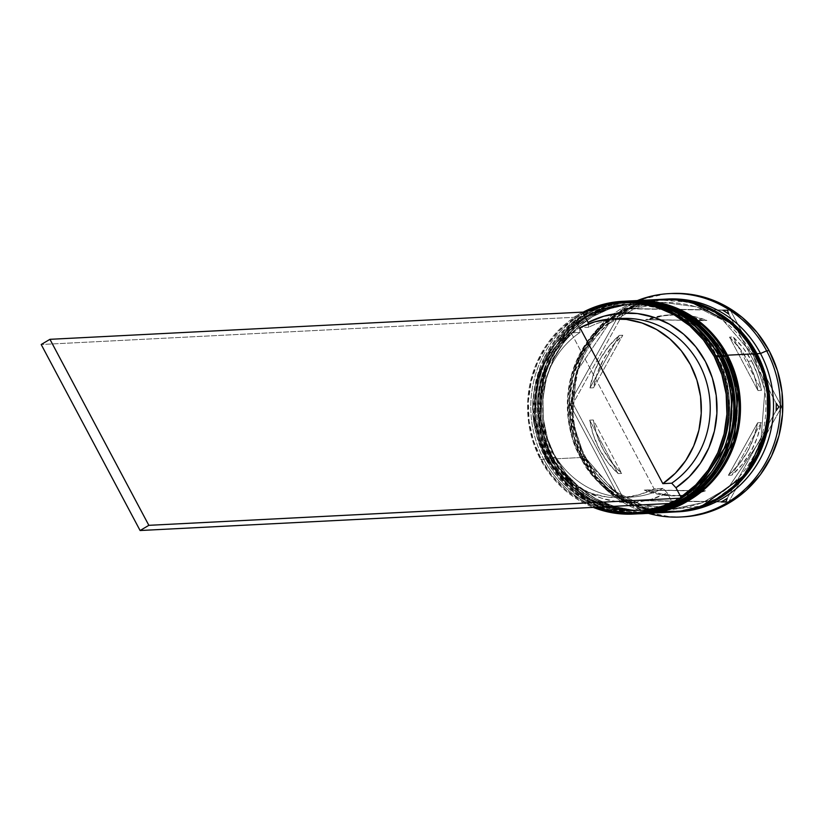 <?xml version="1.0" encoding="UTF-8"?>
<svg xmlns="http://www.w3.org/2000/svg" width="824" height="824" viewBox="0 0 824 824"><rect width="100%" height="100%" fill="white"/><g stroke="black" fill="none" stroke-linecap="round" stroke-linejoin="round"><path stroke-width="0.62" stroke-dasharray="4.12 3.09" d="M721.288 355.587L719.527 357.029C708.908 328.611 650.188 281.118 586.781 317.137C524.692 355.618 532.531 433.321 549.969 457.681L547.486 457.814A103.319 97.386 87.1 0 1 626.992 304.293A103.319 97.386 87.1 0 1 717.045 357.153L718.6 355.649L717.045 357.153A103.319 97.386 -92.9 0 0 584.298 317.271A103.319 97.386 -92.9 0 0 547.486 457.814C530.048 433.445 522.2 355.752 584.298 317.271C647.705 281.252 706.415 328.745 717.045 357.153L718.878 356.184L717.045 357.153L724.77 375.723L728.952 395.51L729.405 415.76L726.129 435.68L719.249 454.529L709.021 471.565L695.847 486.139L680.233 497.696L662.774 505.782L644.141 510.087L625.045 510.447L606.237 506.863L588.429 499.447L572.299 488.498L558.476 474.439L547.486 457.814L539.761 439.243L535.579 419.457L535.126 399.207L538.402 379.277L545.282 360.428L555.51 343.392L568.684 328.817L584.298 317.271L601.757 309.185L620.39 304.87L639.486 304.509L658.294 308.104L676.102 315.51L692.232 326.459L706.055 340.518L717.045 357.153C734.483 381.522 742.331 459.215 680.233 497.696C616.826 533.715 558.116 486.222 547.486 457.814L545.725 459.246L547.486 457.814L543.799 459.421A106.512 100.404 87.1 0 1 624.17 301.254M627.898 301.048L598.451 307.342L571.537 323.08L538.165 372.829L534.096 423.124L545.931 459.308A106.512 100.404 87.1 0 1 627.898 301.048M628.073 301.048A106.512 100.404 -92.9 0 0 546.281 459.298L549.969 457.681L560.959 474.315L574.781 488.375L590.911 499.323L608.72 506.729L627.538 510.324L646.624 509.963L665.256 505.658L682.715 497.572L698.34 486.016L711.514 471.441L721.731 454.405L728.612 435.556L731.887 415.626L731.434 395.376L727.262 375.589L719.527 357.029L708.547 340.394L694.725 326.335L678.595 315.386L660.776 307.98L641.968 304.386L622.882 304.746L604.25 309.052L586.781 317.137L571.166 328.694L557.992 343.268L547.764 360.304L540.884 379.153L537.609 399.084L538.072 419.323L542.244 439.12L549.969 457.681L546.281 459.298L534.457 423.103L538.515 372.808L571.897 323.07L598.801 307.321L628.249 301.038M639.115 513.785L604.929 509.263L577.717 495.471L546.281 459.298A106.512 100.404 -92.9 0 0 638.94 513.795M637.694 513.846A106.512 100.404 87.1 0 1 545.931 459.308L577.027 495.245L603.899 509.057L637.694 513.846L584.484 500.23L545.735 459.256L532.737 407.818L544.819 356.256L579.025 317.446L626.827 301.11M625.766 301.162A106.512 100.404 -92.9 0 0 543.799 459.421L547.486 457.814A103.319 97.386 -92.9 0 0 680.233 497.696A103.319 97.386 -92.9 0 0 717.045 357.153A103.319 97.386 87.1 0 1 637.539 510.664A103.319 97.386 87.1 0 1 547.486 457.814L549.969 457.681C560.598 486.098 619.318 533.591 682.715 497.572C744.814 459.092 736.965 381.388 719.527 357.029A103.319 97.386 -92.9 0 0 629.485 304.169A103.319 97.386 -92.9 0 0 549.969 457.681L560.959 474.315L574.781 488.375L590.911 499.323L608.72 506.729L627.538 510.324L646.624 509.963L665.256 505.658L682.715 497.572L698.34 486.016L711.514 471.441L721.731 454.405L728.612 435.556L731.887 415.626L731.434 395.376L727.262 375.589L719.527 357.029L708.547 340.394L694.725 326.335L678.595 315.386L660.776 307.98L641.968 304.386L622.882 304.746L604.25 309.052L586.781 317.137L571.166 328.694L557.992 343.268L547.764 360.304L540.884 379.153L537.609 399.084L538.072 419.323L542.244 439.12L549.969 457.681A103.319 97.386 -92.9 0 0 640.021 510.54A103.319 97.386 -92.9 0 0 719.527 357.029L717.045 357.153L719.527 357.029M726.614 355.319L724.852 356.751C714.233 328.343 655.513 280.85 592.106 316.869C530.017 355.35 537.866 433.043 555.304 457.413L552.811 457.536A103.319 97.386 87.1 0 1 632.317 304.025A103.319 97.386 87.1 0 1 722.37 356.885L723.925 355.381L722.37 356.885A103.319 97.386 -92.9 0 0 589.624 316.993A103.319 97.386 -92.9 0 0 552.811 457.536C535.373 433.177 527.525 355.474 589.624 316.993C653.03 280.974 711.751 328.467 722.37 356.885L724.203 355.917L722.37 356.885L730.095 375.445L734.277 395.232L734.73 415.481L731.454 435.412L724.574 454.261L714.346 471.297L701.173 485.872L685.558 497.418L668.099 505.503L649.466 509.819L630.37 510.18L611.562 506.585L593.754 499.179L577.624 488.23L563.801 474.171L552.811 457.536L545.086 438.976L540.915 419.179L540.451 398.94L543.727 379.009L550.607 360.16L560.835 343.124L574.009 328.549L589.624 316.993L607.082 308.907L625.715 304.602L644.811 304.241L663.619 307.826L681.438 315.242L697.557 326.191L711.38 340.25L722.37 356.885C739.808 381.244 747.656 458.937 685.558 497.418C622.151 533.447 563.441 485.944 552.811 457.536L551.05 458.978L552.811 457.536L549.124 459.153A106.512 100.404 87.1 0 1 630.267 300.935M633.223 300.781L603.776 307.064L576.862 322.812L543.49 372.561L539.421 422.846L551.256 459.04A106.512 100.404 87.1 0 1 633.223 300.781M633.399 300.77A106.512 100.404 -92.9 0 0 551.616 459.019L555.304 457.413L566.284 474.047L580.106 488.107L596.236 499.045L614.045 506.461L632.863 510.056L651.949 509.685L670.582 505.38L688.04 497.294L703.665 485.748L716.839 471.173L727.056 454.127L733.947 435.288L737.212 415.358L736.759 395.108L732.587 375.322L724.852 356.751L713.872 340.116L700.05 326.057L683.92 315.118L666.111 307.702L647.293 304.108L628.207 304.478L609.575 308.784L592.106 316.869L576.491 328.416L563.317 343L553.089 360.037L546.209 378.875L542.934 398.806L543.397 419.056L547.569 438.842L555.304 457.413L551.616 459.019L539.782 422.825L543.84 372.541L577.222 322.792L604.126 307.053L633.584 300.76M644.44 513.507L610.254 508.995L583.042 495.203L551.616 459.019A106.512 100.404 -92.9 0 0 644.265 513.517M643.029 513.579A106.512 100.404 87.1 0 1 551.256 459.04L582.352 494.977L609.224 508.789L643.029 513.579L589.809 499.952L551.06 458.978L538.062 407.54L550.144 355.989L584.35 317.168L632.163 300.842M631.091 300.894A106.512 100.404 -92.9 0 0 549.124 459.153L552.811 457.536A103.319 97.386 -92.9 0 0 685.558 497.418A103.319 97.386 -92.9 0 0 722.37 356.885A103.319 97.386 87.1 0 1 642.864 510.396A103.319 97.386 87.1 0 1 552.811 457.536L555.304 457.413C565.923 485.82 624.644 533.313 688.04 497.294C750.139 458.813 742.29 381.121 724.852 356.751A103.319 97.386 -92.9 0 0 634.81 303.901A103.319 97.386 -92.9 0 0 555.304 457.413L566.284 474.047L580.106 488.107L596.236 499.045L614.045 506.461L632.863 510.056L651.949 509.685L670.582 505.38L688.04 497.294L703.665 485.748L716.839 471.173L727.056 454.127L733.947 435.288L737.212 415.358L736.759 395.108L732.587 375.322L724.852 356.751L713.872 340.116L700.05 326.057L683.92 315.118L666.111 307.702L647.293 304.108L628.207 304.478L609.575 308.784L592.106 316.869L576.491 328.416L563.317 343L553.089 360.037L546.209 378.875L542.934 398.806L543.397 419.056L547.569 438.842L555.304 457.413A103.319 97.386 -92.9 0 0 645.346 510.262A103.319 97.386 -92.9 0 0 724.852 356.751L722.37 356.885L724.852 356.751M691.697 302.387L676.957 299.957L657.367 300.327L638.26 304.746L620.348 313.038L604.322 324.893L590.808 339.838L580.323 357.317L573.267 376.65L569.909 397.086L570.373 417.861L574.658 438.162L582.589 457.207L593.857 474.264L608.04 488.683L624.582 499.911L642.854 507.512L662.146 511.199L681.726 510.829L702.12 505.957L659.355 510.921L623.026 499.056L582.589 457.207L583.886 455.95L614.374 491.042L640.773 504.422L673.929 508.81L702.501 502.702L728.601 487.437L760.974 439.182L764.919 390.401L753.445 355.298L756.514 353.949L753.445 355.298L722.947 320.196L696.548 306.827L663.392 302.439L634.82 308.537L608.72 323.811L576.347 372.067L572.402 420.848L584.051 456.002L582.589 457.207L570.146 415.667L580.075 357.853L599.316 329.755L627.507 309.185L660.199 300.018L691.727 302.398M574.39 318.352A105.451 99.395 87.1 0 1 583.124 313.161A105.451 99.395 87.1 0 0 574.39 318.352L559.486 330.527L547.043 345.493L537.505 362.684L531.212 381.502L528.39 401.267L529.132 421.26L533.437 440.768L541.121 459.081A105.451 99.395 87.1 0 1 574.39 318.352L579.334 327.664A94.801 89.363 -92.9 0 0 549.865 453.89A94.801 89.363 -92.9 0 0 667.224 492.958L662.97 488.385L654.091 488.838A89.476 84.336 87.1 0 1 621.564 497.614A89.476 84.336 87.1 0 1 543.582 451.84L552.461 451.387A89.476 84.336 -92.9 0 0 630.442 497.16A89.476 84.336 -92.9 0 0 662.97 488.385A89.476 84.336 87.1 0 1 552.461 451.387L549.865 453.89L542.975 437.493L539.102 420.024L538.402 402.122L540.884 384.417L546.477 367.535L554.964 352.106L566.047 338.654L579.334 327.664L574.39 318.352M540.606 459.586L541.121 459.081L551.926 475.551L565.46 489.58L581.229 500.652L595.453 507.265A105.451 99.395 87.1 0 1 541.121 459.081L540.606 459.586A106.512 100.404 87.1 0 1 582.702 312.368A106.512 100.404 -92.9 0 0 540.606 459.586L543.799 459.421L540.606 459.586A106.512 100.404 -92.9 0 0 593.208 507.378A106.512 100.404 87.1 0 1 540.606 459.586M671.653 293.488A111.837 105.42 -92.9 0 0 585.596 459.658L583.104 459.782A111.837 105.42 87.1 0 1 637.343 300.575A111.837 105.42 -92.9 0 0 583.104 459.782L585.699 457.279A106.512 100.404 87.1 0 1 665.926 299.122M571.413 407.417L570.136 403.698L571.475 400.103A108.644 102.413 -92.9 0 0 571.413 407.417L570.136 403.698L571.475 400.103L620.4 312.327L623.099 308.67L626.394 308.773A108.644 102.413 -92.9 0 0 620.4 312.327L623.099 308.67L625.972 308.526L573.01 403.544L624.396 500.199L721.639 501.723L621.533 500.343L618.886 496.697A108.644 102.413 -92.9 0 0 624.829 500.446L621.533 500.343L618.886 496.697L571.413 407.417A108.644 102.413 87.1 0 1 571.475 400.103L620.4 312.327A108.644 102.413 87.1 0 1 626.394 308.773L722.792 310.277L623.099 308.67L625.972 308.526L573.01 403.544L570.136 403.698L573.01 403.544L624.396 500.199L621.533 500.343L624.829 500.446A108.644 102.413 87.1 0 1 618.886 496.697L571.413 407.417M639.651 513.754A106.512 100.404 87.1 0 1 547.352 459.236L549.124 459.153L547.352 459.236A106.512 100.404 87.1 0 1 628.784 301.007M662.341 299.297A106.512 100.404 -92.9 0 0 580.374 457.557L552.677 458.968A106.512 100.404 87.1 0 1 634.109 300.739M667.667 299.019A106.512 100.404 -92.9 0 0 585.699 457.279L582.146 457.464A106.512 100.404 87.1 0 1 663.289 299.246M583.886 455.95L580.807 457.289C591.704 486.438 651.939 535.157 716.983 498.211C780.678 458.731 772.624 379.04 754.733 354.042L753.27 355.237L764.919 390.401L760.974 439.182L728.601 487.437L702.501 502.702L673.929 508.81L640.773 504.422L614.374 491.042L583.886 455.95L572.402 420.848L576.347 372.067L608.72 323.811L634.82 308.537L663.392 302.439L696.548 306.827L722.947 320.196L753.27 355.237L754.733 354.042C743.835 324.903 683.611 276.184 618.567 313.13C554.871 352.6 562.926 432.301 580.807 457.289L583.886 455.95M757.936 390.566L761.489 390.38A90.537 85.346 -92.9 0 0 751.653 361.077L748.099 361.262A90.537 85.346 87.1 0 1 757.936 390.566L754.207 375.466L748.099 361.262L751.653 361.077A90.537 85.346 -92.9 0 0 733.082 336.954L729.528 337.14A90.537 85.346 87.1 0 1 748.099 361.262L739.787 348.356L729.528 337.14L757.936 390.566L761.489 390.38L733.082 336.954L743.341 348.171L751.653 361.077L757.761 375.291L761.489 390.38L733.082 336.954L729.528 337.14L757.936 390.566M669.819 503.464L672.178 502.269L667.224 492.958L651.434 499.231L634.799 502.238L617.897 501.868L601.355 498.139L585.751 491.166L571.64 481.226L559.537 468.65L549.865 453.89L552.461 451.387A89.476 84.336 87.1 0 1 580.034 332.412L579.334 327.664L580.034 332.412A89.476 84.336 -92.9 0 0 552.461 451.387L543.582 451.84A89.476 84.336 87.1 0 1 571.166 332.875L580.034 332.412L571.166 332.875L654.091 488.838L639.208 494.699L623.531 497.49L607.618 497.099L592.044 493.555L577.356 486.974L564.079 477.59L552.688 465.735L543.582 451.84L537.083 436.401L533.437 419.952L532.757 403.091L535.075 386.415L540.307 370.512L548.269 355.947L558.682 343.258L571.166 332.875L654.091 488.838L662.97 488.385L667.224 492.958L672.178 502.269A105.451 99.395 87.1 0 1 669.819 503.464M619.226 335.419L622.779 335.234A90.537 85.346 -92.9 0 0 593.507 387.764L589.953 387.939A90.537 85.346 87.1 0 1 619.226 335.419L608.781 346.307L600.263 358.945L593.919 372.963L589.953 387.939L619.226 335.419L622.779 335.234L593.507 387.764L597.472 372.788L603.817 358.77L612.335 346.121L622.779 335.234L593.507 387.764L589.953 387.939L619.226 335.419M589.685 420.158L593.239 419.972A90.537 85.346 -92.9 0 0 621.646 473.398L618.093 473.584A90.537 85.346 87.1 0 1 589.685 420.158L593.414 435.247L599.522 449.461L607.834 462.367L618.093 473.584L589.685 420.158L593.239 419.972L621.646 473.398L611.377 462.182L603.075 449.276L596.967 435.072L593.239 419.972L621.646 473.398L618.093 473.584L589.685 420.158M644.265 490.095L647.819 489.919A90.537 85.346 -92.9 0 0 681.984 495.595A90.537 85.346 -92.9 0 0 705.509 490.816L701.955 491.001A90.537 85.346 87.1 0 1 678.43 495.78A90.537 85.346 87.1 0 1 644.265 490.095L658.438 494.307L673.064 495.873L687.721 494.761L701.955 491.001L644.265 490.095L705.509 490.816L691.264 494.575L676.617 495.688L661.991 494.122L647.819 489.919L705.509 490.816L644.265 490.095M728.395 475.304L731.939 475.118A90.537 85.346 -92.9 0 0 761.221 422.599L757.668 422.774A90.537 85.346 87.1 0 1 728.395 475.304L738.84 464.417L747.358 451.768L753.702 437.75L757.668 422.774L728.395 475.304L731.939 475.118L761.221 422.599L757.246 437.575L750.911 451.593L742.393 464.231L731.939 475.118L761.221 422.599L757.668 422.774L728.395 475.304M682.591 516.895L669.551 516.638L649.188 512.755L629.907 504.731L612.448 492.886L597.482 477.663L585.596 459.658L577.222 439.563L572.711 418.139L572.206 396.22L575.76 374.652L583.207 354.248L594.269 335.801L608.534 320.031L625.437 307.527L644.337 298.772L664.505 294.106L671.21 293.509M725.954 501.785L728.756 501.826L781.719 406.809L730.322 310.154L625.972 308.526L730.322 310.154L727.458 310.298L730.322 310.154L781.719 406.809L778.845 406.953L781.719 406.809L728.756 501.826L725.954 501.785M674.145 511.992A106.512 100.404 87.1 0 1 582.146 457.464L585.699 457.279L583.104 459.782A111.837 105.42 -92.9 0 0 648.21 513.321A111.837 105.42 87.1 0 1 583.104 459.782L585.596 459.658A111.837 105.42 -92.9 0 0 681.819 516.926M585.699 457.279A106.512 100.404 -92.9 0 0 676.772 511.848A106.512 100.404 87.1 0 1 585.699 457.279M674.084 511.992L662.105 511.735L642.72 508.027L624.355 500.384L607.731 489.106L593.476 474.614L582.146 457.464L574.184 438.317L569.878 417.923L569.405 397.044L572.783 376.506L579.88 357.07L590.417 339.509L604.002 324.481L620.101 312.574L638.095 304.241L657.305 299.802L663.238 299.246M661.919 299.318L655.533 299.885L636.324 304.324L618.319 312.667L602.22 324.574L588.645 339.601L578.098 357.163L571.001 376.589L567.633 397.137L568.107 418.015L572.402 438.409L580.374 457.557L591.704 474.696L605.949 489.199L622.573 500.477L640.938 508.12L660.333 511.828M580.807 457.289L572.886 438.244L568.601 417.953L568.127 397.178L571.485 376.733L578.551 357.41L589.036 339.931L602.55 324.975L618.567 313.13L636.478 304.839L655.595 300.42L675.175 300.039L694.477 303.726L712.75 311.328L729.291 322.555L743.464 336.985L754.733 354.042L762.664 373.087L766.948 393.388L767.422 414.153L764.054 434.598L756.999 453.931L746.513 471.41L733 486.356L716.983 498.211L699.071 506.502L679.954 510.921L660.374 511.292L641.072 507.605L622.8 500.003L606.258 488.776L592.085 474.356L580.807 457.289M644.976 513.486A106.512 100.404 87.1 0 1 552.677 458.968L580.374 457.557A106.512 100.404 -92.9 0 0 673.208 512.044M644.883 513.486L632.636 513.239L613.241 509.531L594.876 501.888L578.252 490.61L564.007 476.118L552.677 458.968L544.705 439.831L540.41 419.426L539.936 398.548L543.304 378.01L550.401 358.574L560.948 341.012L574.524 325.985L590.623 314.078L608.627 305.745L627.837 301.306L634.027 300.739M549.124 459.153A106.512 100.404 -92.9 0 0 641.113 513.682A106.512 100.404 87.1 0 1 549.124 459.153M639.558 513.764L627.311 513.507L607.916 509.809L589.551 502.166L572.927 490.877L558.682 476.385L547.352 459.236L539.38 440.098L535.075 419.694L534.611 398.826L537.979 378.278L545.076 358.852L555.613 341.28L569.199 326.263L585.298 314.346L603.302 306.013L622.511 301.574L628.702 301.007M543.799 459.421A106.512 100.404 -92.9 0 0 635.036 513.98A106.512 100.404 87.1 0 1 543.799 459.421M680.912 497.078A105.451 99.395 87.1 0 1 672.178 502.269L672.734 503.32L672.178 502.269A105.451 99.395 87.1 0 0 680.912 497.078M721.227 501.95L624.829 500.446L721.227 501.95M776.146 410.609L727.221 498.386L776.146 410.609M728.735 314.016L767.937 387.764L728.735 314.016M767.947 387.764L776.208 403.307L767.947 387.764M703.356 320.618L689.183 316.416L674.557 314.85L659.9 315.963L645.666 319.722L706.899 320.443A90.537 85.346 -92.9 0 0 672.745 314.758A90.537 85.346 -92.9 0 0 649.219 319.537L645.666 319.722A90.537 85.346 87.1 0 1 669.191 314.943A90.537 85.346 87.1 0 1 703.356 320.618L649.219 319.537L663.454 315.777L678.101 314.665L692.726 316.231L706.899 320.443L645.666 319.722L703.356 320.618M621.306 318.455A89.476 84.336 -92.9 0 0 588.779 327.231L588.295 323.956L588.779 327.231A89.476 84.336 87.1 0 1 616.888 318.806M588.779 327.231L579.9 327.684L588.779 327.231M582.568 312.121L573.823 317.312L41.2 344.514L573.823 317.312L582.568 312.121M663.392 302.439C594.032 302.696 547.157 393.202 584.051 456.002C604.734 491.598 634.696 509.201 673.929 508.81C709.907 505.761 736.831 487.612 754.702 454.333C762.962 437.544 766.65 419.653 765.774 400.68C764.899 384.52 760.737 369.379 753.27 355.247C732.587 319.64 702.635 302.037 663.392 302.439M629.485 304.169L626.992 304.293M634.81 303.901L632.317 304.025M630.442 497.16L621.564 497.614M678.43 495.78L681.984 495.595M645.346 510.262L642.864 510.396M640.021 510.54L637.539 510.664M669.191 314.943L672.745 314.758"/><path stroke-width="1.24" d="M718.878 356.184L720.732 355.546L689.297 319.362L662.084 305.57L627.898 301.048A106.512 100.404 87.1 0 1 720.732 355.546L721.082 355.525A106.512 100.404 -92.9 0 0 628.249 301.038L662.434 305.56L689.657 319.341L720.732 355.546A106.512 100.404 87.1 0 1 638.765 513.805A106.512 100.404 87.1 0 1 637.694 513.846L668.212 507.512L695.126 491.774L728.498 442.024L732.567 391.73L720.732 355.546L718.878 356.184M638.94 513.795A106.512 100.404 -92.9 0 0 639.115 513.785C711.019 513.414 759.254 420.178 721.288 355.577C699.967 318.837 668.954 300.647 628.249 301.038A106.512 100.404 -92.9 0 0 628.073 301.048M639.115 513.785A106.512 100.404 -92.9 0 0 721.082 355.525L732.917 391.719L728.859 442.004L695.477 491.753L668.573 507.491L637.694 513.846M719.527 357.029L720.979 356.019M724.203 355.917L726.057 355.268L694.622 319.094L667.409 305.302L633.223 300.781A106.512 100.404 87.1 0 1 726.057 355.268L726.408 355.247A106.512 100.404 -92.9 0 0 633.584 300.76L667.77 305.282L694.982 319.073L726.057 355.268A106.512 100.404 87.1 0 1 644.09 513.527A106.512 100.404 87.1 0 1 643.029 513.579L673.538 507.244L700.452 491.495L733.824 441.757L737.892 391.462L726.057 355.268L724.203 355.917M726.552 355.505L726.614 355.319C705.293 318.558 674.279 300.379 633.584 300.76A106.512 100.404 -92.9 0 0 633.399 300.77M644.265 513.517A106.512 100.404 -92.9 0 0 644.44 513.507A106.512 100.404 -92.9 0 0 726.408 355.247L738.242 391.441L734.184 441.736L700.802 491.475L673.898 507.224L643.019 513.579M724.852 356.751L726.315 355.752M691.727 302.398L733.762 324.8L756.514 353.949L767.443 385.004L767.412 427.594L746.142 474.109L702.12 505.957L718.755 498.118L734.771 486.263L748.285 471.318L758.77 453.839L765.836 434.506L769.194 414.06L768.72 393.295L764.445 372.994L756.514 353.949L745.246 336.892L731.063 322.472L714.521 311.235L691.697 302.387M616.888 318.806A89.476 84.336 87.1 0 1 705.385 378.432A89.476 84.336 87.1 0 1 671.704 483.194L675.958 487.767A94.801 89.363 -92.9 0 0 705.437 361.54A94.801 89.363 -92.9 0 0 588.079 322.483L583.124 313.161L588.079 322.483L603.868 316.2L620.503 313.192L637.395 313.563L653.947 317.302L669.551 324.265L683.652 334.214L695.765 346.791L705.437 361.54L712.327 377.938L716.2 395.407L716.901 413.318L714.408 431.024L708.825 447.896L700.338 463.335L689.245 476.787L675.958 487.767L680.912 497.078L695.806 484.903L708.259 469.948L717.797 452.747L724.09 433.929L726.912 414.173L726.16 394.171L721.865 374.663L714.171 356.349L703.366 339.879L689.842 325.861L674.073 314.778L656.625 307.053L638.136 302.944L619.277 302.604L600.717 306.054L583.124 313.161A105.451 99.395 87.1 0 1 714.171 356.349L715.407 355.813A106.512 100.404 -92.9 0 0 582.702 312.368A106.512 100.404 87.1 0 1 622.573 301.327A106.512 100.404 87.1 0 1 715.407 355.813L718.6 355.649A106.512 100.404 -92.9 0 0 625.766 301.162L622.573 301.327M624.17 301.254A106.512 100.404 87.1 0 1 718.6 355.649L715.407 355.813A106.512 100.404 87.1 0 1 633.44 514.073A106.512 100.404 87.1 0 1 593.208 507.378A106.512 100.404 -92.9 0 0 704.499 477.189A106.512 100.404 -92.9 0 0 715.407 355.813L714.171 356.349A105.451 99.395 87.1 0 1 680.912 497.078L675.958 487.767L671.704 483.194A89.476 84.336 -92.9 0 0 706.096 380.667A89.476 84.336 -92.9 0 0 621.306 318.455L612.438 318.909A89.476 84.336 87.1 0 1 697.217 381.121A89.476 84.336 87.1 0 1 662.836 483.647L671.704 483.194L662.836 483.647L579.9 327.684A89.476 84.336 87.1 0 1 612.438 318.909M630.267 300.935A106.512 100.404 87.1 0 1 723.925 355.381A106.512 100.404 -92.9 0 0 631.091 300.894L629.32 300.976A106.512 100.404 87.1 0 1 722.154 355.474L723.925 355.381L722.154 355.474A106.512 100.404 87.1 0 1 640.186 513.733A106.512 100.404 87.1 0 1 639.651 513.754M665.926 299.122A106.512 100.404 87.1 0 1 760.5 353.506L766.65 350.828A111.837 105.42 -92.9 0 0 637.343 300.575A111.837 105.42 87.1 0 1 669.17 293.612A111.837 105.42 87.1 0 1 766.65 350.828L769.132 350.694A111.837 105.42 -92.9 0 0 671.653 293.488L669.17 293.612M722.792 310.277L727.458 310.298L728.735 314.016A108.644 102.413 -92.9 0 0 722.792 310.277L727.458 310.298L728.735 314.016A108.644 102.413 87.1 0 0 722.792 310.277M628.784 301.007A106.512 100.404 87.1 0 1 629.32 300.976M660.333 511.828L680.016 511.447L699.226 507.007L717.23 498.674L733.329 486.757L746.904 471.74L757.452 454.168L764.538 434.742L767.916 414.194L767.443 393.326L763.137 372.922L755.175 353.784A106.512 100.404 -92.9 0 0 662.341 299.297L634.645 300.709A106.512 100.404 87.1 0 1 727.479 355.196L755.175 353.784L743.845 336.635L729.601 322.143L712.976 310.854L694.611 303.211L675.216 299.514L661.919 299.318M634.109 300.739A106.512 100.404 87.1 0 1 634.645 300.709M671.21 293.509L685.177 293.715L705.54 297.608L724.821 305.622L742.28 317.477L757.235 332.69L769.132 350.694L766.65 350.828L760.5 353.506A106.512 100.404 87.1 0 1 676.772 511.848A106.512 100.404 -92.9 0 0 678.533 511.766A106.512 100.404 -92.9 0 0 760.5 353.506A106.512 100.404 -92.9 0 0 667.667 299.019L664.113 299.205A106.512 100.404 87.1 0 1 756.947 353.692L760.5 353.506L756.947 353.692A106.512 100.404 87.1 0 1 674.98 511.951A106.512 100.404 87.1 0 1 674.145 511.992M663.289 299.246A106.512 100.404 87.1 0 1 664.113 299.205M595.453 507.265L617.155 512.497L636.025 512.827L654.586 509.376L669.819 503.464A105.451 99.395 87.1 0 1 595.453 507.265M681.819 516.926A111.837 105.42 -92.9 0 0 683.065 516.875A111.837 105.42 -92.9 0 0 769.132 350.694L777.495 370.8L782.017 392.214L782.512 414.132L778.968 435.711L771.521 456.105L760.449 474.552L746.194 490.332L729.281 502.836L710.381 511.58L690.213 516.246L682.591 516.895M721.639 501.723L725.954 501.785L721.639 501.723M766.65 350.828A111.837 105.42 87.1 0 1 680.583 516.998A111.837 105.42 87.1 0 1 648.21 513.321A111.837 105.42 -92.9 0 0 758.441 474.027A111.837 105.42 -92.9 0 0 766.65 350.828M663.238 299.246L676.988 299.421L696.383 303.129L714.748 310.761L731.372 322.05L745.627 336.542L756.947 353.692L764.919 372.829L769.225 393.233L769.698 414.112L766.32 434.65L759.223 454.086L748.686 471.647L735.101 486.675L719.002 498.582L700.997 506.914L681.788 511.354L674.084 511.992M645.511 513.455L673.208 512.044A106.512 100.404 -92.9 0 0 755.175 353.784L727.479 355.196A106.512 100.404 87.1 0 1 645.511 513.455A106.512 100.404 87.1 0 1 644.976 513.486M634.027 300.739L647.52 300.925L666.915 304.633L685.28 312.275L701.904 323.554L716.149 338.046L727.479 355.196L735.441 374.343L739.746 394.737L740.22 415.615L736.841 436.154L729.755 455.59L719.208 473.151L705.632 488.179L689.534 500.086L671.529 508.418L652.32 512.858L644.883 513.486M641.113 513.682A106.512 100.404 -92.9 0 0 641.958 513.64A106.512 100.404 -92.9 0 0 723.925 355.381A106.512 100.404 87.1 0 1 641.113 513.682M628.702 301.007L642.195 301.203L661.59 304.901L679.944 312.543L696.579 323.832L710.824 338.324L722.154 355.474L730.115 374.611L734.421 395.005L734.895 415.883L731.516 436.432L724.43 455.857L713.883 473.419L700.307 488.447L684.198 500.353L666.204 508.696L646.995 513.136L639.558 513.764M635.036 513.98A106.512 100.404 -92.9 0 0 636.633 513.908A106.512 100.404 -92.9 0 0 718.6 355.649A106.512 100.404 87.1 0 1 635.036 513.98M727.221 498.386L725.882 501.981L721.227 501.95A108.644 102.413 -92.9 0 0 727.221 498.386L725.882 501.981L721.227 501.95A108.644 102.413 87.1 0 0 727.221 498.386M776.208 403.307L778.845 406.953L776.146 410.609A108.644 102.413 -92.9 0 0 776.208 403.307L778.845 406.953L776.146 410.609A108.644 102.413 87.1 0 0 776.208 403.307M588.079 322.483L588.295 323.956L588.079 322.483M579.9 327.684L594.784 321.824L610.46 319.032L626.374 319.424L641.947 322.967L656.635 329.548L669.912 338.932L681.304 350.787L690.409 364.682L696.908 380.122L700.554 396.571L701.234 413.432L698.917 430.107L693.684 446.011L685.722 460.575L675.309 473.264L662.836 483.647L579.9 327.684M672.734 503.32L681.469 498.129L680.912 497.078L681.469 498.129L148.845 525.331L681.469 498.129L672.734 503.32L140.101 530.522L672.734 503.32M583.124 313.161L582.568 312.121L49.945 339.323L148.845 525.331L140.101 530.522L41.2 344.514L140.101 530.522L148.845 525.331L49.945 339.323L41.2 344.514L49.945 339.323L582.568 312.121L583.124 313.161M628.249 301.038L626.827 301.11M633.584 300.76L632.163 300.842M726.614 355.309C764.579 419.91 716.355 513.146 644.44 513.507M683.065 516.875L680.583 516.998M678.533 511.766L674.98 511.951M641.958 513.64L640.186 513.733M636.633 513.908L633.44 514.073"/></g></svg>
